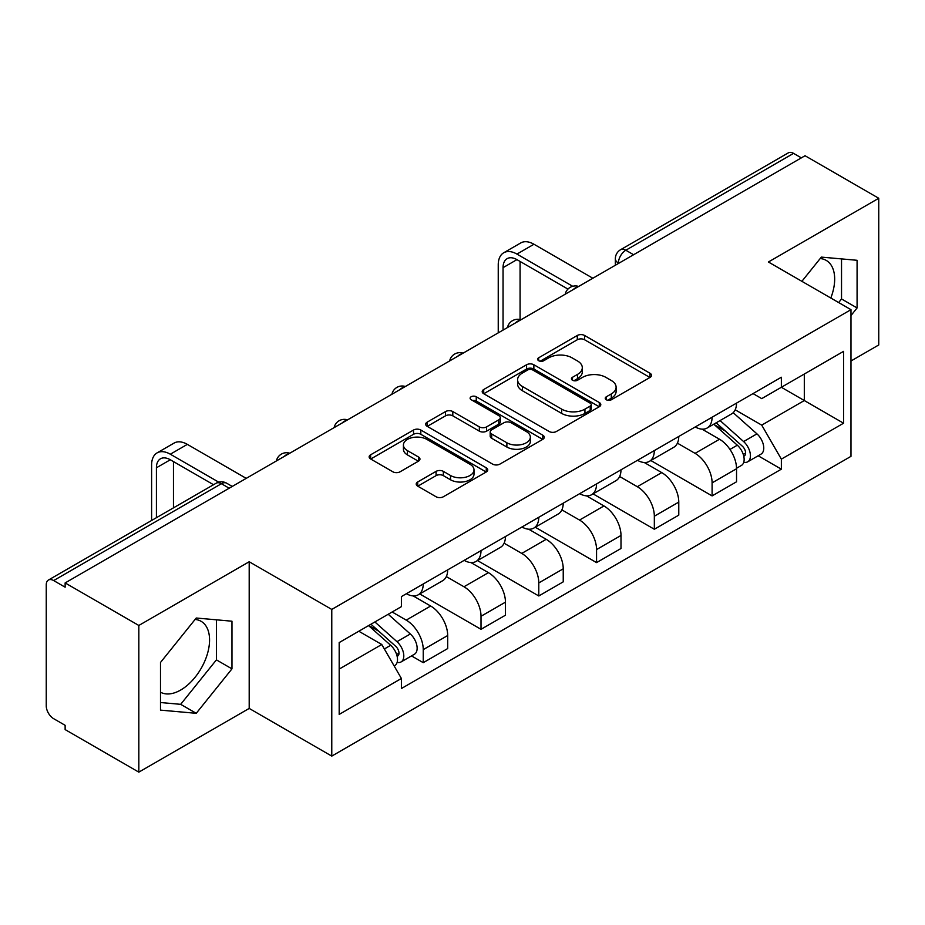 <?xml version="1.0" encoding="UTF-8"?>
<svg xmlns="http://www.w3.org/2000/svg" width="925" height="925" viewBox="0 0 925 925"><rect width="100%" height="100%" fill="white"/><g stroke="black" fill="none" stroke-linecap="round" stroke-linejoin="round"><path stroke-width="1.39" d="M606.291 399.75A3.596 2.081 0 0 0 611.379 399.75L649.997 377.446A5.145 2.972 0 0 0 651.512 375.353A5.145 2.972 0 0 0 649.997 373.249L584.577 335.474A5.145 2.972 0 0 0 577.304 335.474L538.685 357.778A3.596 2.081 0 0 0 537.622 359.247A3.596 2.081 0 0 0 538.685 360.715A3.596 2.081 0 0 0 543.773 360.715L548.768 357.825A16.453 9.493 0 0 1 572.032 357.825L577.489 360.97A16.453 9.493 0 0 1 582.299 367.688A16.453 9.493 0 0 1 577.489 374.405L572.482 377.296A3.596 2.081 0 0 0 571.43 378.764A3.596 2.081 0 0 0 572.482 380.233A3.596 2.081 0 0 0 577.57 380.233L582.577 377.342A16.453 9.493 0 0 1 605.84 377.342L611.286 380.487A16.453 9.493 0 0 1 616.108 387.205A16.453 9.493 0 0 1 611.286 393.923L606.291 396.813A3.596 2.081 0 0 0 605.239 398.282A3.596 2.081 0 0 0 606.291 399.75L606.291 396.813M820.186 258.549A40.85 23.587 -60 0 1 826.222 260.399A40.85 23.587 -60 0 1 830.8 298.023M195.071 619.449A40.85 23.587 -60 0 1 201.107 621.311A40.85 23.587 -60 0 1 207.362 654.044A40.85 23.587 -60 0 1 180.676 690.038A40.85 23.587 -60 0 1 160.499 692.201M417.73 481.96A5.145 2.972 0 0 0 416.215 484.064A5.145 2.972 0 0 0 417.73 486.157L436.08 496.76A5.145 2.972 0 0 0 443.353 496.76L486.249 471.993A5.145 2.972 0 0 0 487.752 469.9A5.145 2.972 0 0 0 486.249 467.796L420.817 430.021A5.145 2.972 0 0 0 413.544 430.021L370.647 454.788A5.145 2.972 0 0 0 369.144 456.881A5.145 2.972 0 0 0 370.647 458.985L392.824 471.785A5.145 2.972 0 0 0 400.097 471.785L418.447 461.182A5.145 2.972 0 0 0 419.962 459.089A5.145 2.972 0 0 0 418.447 456.985L407.451 450.637A13.748 7.943 0 0 1 403.427 445.029A13.748 7.943 0 0 1 411.914 437.687A13.748 7.943 0 0 1 426.899 439.41L469.981 464.281A13.748 7.943 0 0 1 474.005 469.9A13.748 7.943 0 0 1 465.518 477.231A13.748 7.943 0 0 1 450.533 475.508L443.353 471.368A5.145 2.972 0 0 0 436.08 471.368L417.73 481.96L417.73 486.157M331.774 609.425L249.195 561.752L138.831 625.462L65.132 582.923L805.051 155.735L878.75 198.274L768.397 261.995L850.977 309.667L331.774 609.425L331.774 756.107L850.977 456.349L850.977 309.667M549.126 431.489A5.145 2.972 0 0 0 556.399 431.489L599.296 406.722A5.145 2.972 0 0 0 600.799 404.63A5.145 2.972 0 0 0 599.296 402.525L533.864 364.751A5.145 2.972 0 0 0 526.591 364.751L483.706 389.517A5.145 2.972 0 0 0 482.191 391.61A5.145 2.972 0 0 0 483.706 393.715L549.126 431.489M472.594 400.525A3.596 2.081 0 0 1 476.248 401.034L476.248 396.756L542.767 435.166A5.145 2.972 0 0 1 544.27 437.259A5.145 2.972 0 0 1 542.767 439.363L499.882 464.119A5.145 2.972 0 0 1 492.609 464.119L427.177 426.344L427.177 422.147A5.145 2.972 0 0 0 425.673 424.251A5.145 2.972 0 0 0 427.177 426.344M427.177 422.147L445.538 411.556A5.145 2.972 0 0 1 452.799 411.556L479.335 426.876A5.145 2.972 0 0 0 486.608 426.876L498.783 419.846A5.145 2.972 0 0 0 500.286 417.742A5.145 2.972 0 0 0 498.783 415.649L471.16 399.692A3.596 2.081 0 0 1 470.108 398.224A3.596 2.081 0 0 1 472.328 396.305A3.596 2.081 0 0 1 476.248 396.756M138.831 625.462L138.831 772.144L65.132 729.594L65.132 725.316L53.662 718.69A10.476 6.047 -120 0 1 46.25 705.856L46.25 584.843A10.476 6.047 -120 0 1 48.424 580.044L216.184 483.197A10.476 6.047 60 0 1 221.41 483.717L53.662 580.565A10.476 6.047 -120 0 0 48.424 580.044M850.977 360.993L878.75 344.956L878.75 198.274M138.831 772.144L249.195 708.423L331.774 756.107M65.132 582.923L65.132 587.19L53.662 580.565M633.59 254.722L625.82 250.236A10.476 6.047 60 0 0 620.582 249.715L788.343 152.856A10.476 6.047 60 0 1 793.569 153.377L625.82 250.236A10.476 6.047 120 0 0 618.409 263.058L618.409 263.486M801.351 157.874L793.569 153.377M712.1 417.221A24.096 13.91 60 0 1 707.116 428.032L731.559 413.926A24.096 13.91 -120 0 0 736.543 403.103M677.412 443.156L695.068 453.354A24.096 13.91 60 0 1 712.1 482.862L736.543 468.744A24.096 13.91 -120 0 0 719.511 439.236L702.017 429.142M736.543 468.744L736.543 481.786L712.1 495.904L650.83 460.523M707.116 428.032A24.096 13.91 60 0 1 695.253 426.945M712.1 482.862L712.1 495.904M654.333 450.567A24.096 13.91 60 0 1 649.338 461.39L673.782 447.272A24.096 13.91 -120 0 0 678.777 436.461M593.064 493.881L654.333 529.25L678.777 515.144L678.777 502.102A24.096 13.91 -120 0 0 661.733 472.594L644.239 462.5M649.338 461.39A24.096 13.91 60 0 1 637.487 460.303M619.646 476.514L637.29 486.7A24.096 13.91 60 0 1 654.333 516.208L654.333 529.25M596.556 483.925A24.096 13.91 60 0 1 591.572 494.736L616.015 480.63A24.096 13.91 -120 0 0 620.999 469.819M535.286 527.238L596.556 562.608L620.999 548.502L620.999 535.459A24.096 13.91 -120 0 0 603.967 505.952L586.473 495.846M591.572 494.736A24.096 13.91 60 0 1 579.709 493.649M561.868 509.872L579.524 520.058A24.096 13.91 60 0 1 596.556 549.566L596.556 562.608M538.789 517.283A24.096 13.91 60 0 1 533.794 528.094L558.238 513.988A24.096 13.91 -120 0 0 563.232 503.165M477.52 560.585L538.789 595.966L563.232 581.848L563.232 568.806A24.096 13.91 -120 0 0 546.189 539.298L528.695 529.204M533.794 528.094A24.096 13.91 60 0 1 521.943 527.007M504.102 543.218L521.758 553.416A24.096 13.91 60 0 1 538.789 582.923L538.789 595.966M481.012 550.629A24.096 13.91 60 0 1 476.028 561.452L500.471 547.334A24.096 13.91 -120 0 0 505.455 536.523M419.742 593.942L481.012 629.312L505.455 615.206L505.455 602.163A24.096 13.91 -120 0 0 488.423 572.656L470.929 562.562M476.028 561.452A24.096 13.91 60 0 1 464.165 560.365M446.324 576.576L463.98 586.762A24.096 13.91 60 0 1 481.012 616.27L481.012 629.312M423.245 583.987A24.096 13.91 60 0 1 418.25 594.798L442.693 580.692A24.096 13.91 -120 0 0 447.688 569.881M411.521 655.906L423.245 662.67L447.688 648.564L447.688 635.521A24.096 13.91 -120 0 0 430.657 606.014L413.163 595.908M418.25 594.798A24.096 13.91 60 0 1 406.399 593.711M392.142 611.992L406.214 620.12A24.096 13.91 60 0 1 423.245 649.628L423.245 662.67M753.019 393.587L761.726 398.617L843.565 351.361L804.311 374.024L804.311 400.537L761.726 425.13L735.19 409.81M339.186 669.087L381.771 644.494L401.392 678.487L339.186 714.412L339.186 642.574L401.392 606.65L401.392 596.602L781.359 377.238L781.359 387.286L843.565 423.211L781.359 459.124L761.726 425.13M843.565 351.361L843.565 423.211M401.392 678.487L401.392 688.535L781.359 469.172L781.359 459.124M850.977 315.552L857.082 307.944L857.082 260.295L821.354 257.104L801.882 281.327M249.195 561.752L249.195 708.423M160.499 710.122L196.239 713.314L231.967 668.856L231.967 621.207L196.239 618.016L160.499 662.473L160.499 710.122M381.771 644.494L358.808 631.243M758.153 455.782L781.359 469.172M838.651 302.556L841.53 298.972L841.53 258.907M841.53 298.972L857.082 307.944M160.499 702.526L180.676 704.33L216.415 659.872L216.415 619.819M180.676 704.33L196.239 713.314M216.415 659.872L231.967 668.856M607.725 400.259L611.286 398.201A16.453 9.493 0 0 0 616.108 391.483L616.108 387.205M582.299 367.688L582.299 371.966A16.453 9.493 0 0 1 577.489 378.683L573.928 380.742M649.94 377.493L584.577 339.752A5.145 2.972 0 0 0 577.304 339.752L540.119 361.224M599.227 406.769L533.864 369.029A5.145 2.972 0 0 0 526.591 369.029L483.763 393.749M590.208 406.098A3.596 2.081 0 0 0 591.26 404.63A3.596 2.081 0 0 0 590.208 403.161L532.777 370A3.596 2.081 0 0 0 527.689 370L522.417 373.041A16.453 9.493 0 0 0 517.595 379.759A16.453 9.493 0 0 0 522.417 386.477L561.672 409.139A16.453 9.493 0 0 0 584.935 409.139L590.208 406.098L590.208 410.376A3.596 2.081 0 0 0 591.26 408.908L591.26 404.63M517.595 379.759L517.595 384.037A16.453 9.493 0 0 0 522.417 390.755L522.417 386.477M590.208 410.376L584.935 413.417A16.453 9.493 0 0 1 561.672 413.417L522.417 390.755M427.246 426.39L445.538 415.834L445.538 411.556M500.286 417.742L500.286 422.02A5.145 2.972 0 0 1 498.783 424.113L486.608 431.154A5.145 2.972 0 0 1 479.335 431.154L452.799 415.834A5.145 2.972 0 0 0 445.538 415.834M476.248 401.034L542.697 439.398M506.877 442.774A13.748 7.943 0 0 0 521.862 444.486A13.748 7.943 0 0 0 530.349 437.155A13.748 7.943 0 0 0 526.325 431.547L511.143 422.783A5.145 2.972 0 0 0 503.871 422.783L491.695 429.813A5.145 2.972 0 0 0 490.192 431.906A5.145 2.972 0 0 0 491.695 434.01L506.877 442.774L506.877 447.041A13.748 7.943 0 0 0 521.862 448.764A13.748 7.943 0 0 0 530.349 441.433L530.349 437.155M490.192 431.906L490.192 436.184A5.145 2.972 0 0 0 491.695 438.288L491.695 434.01M506.877 447.041L491.695 438.288M474.005 469.9L474.005 474.167A13.748 7.943 0 0 1 465.518 481.509A13.748 7.943 0 0 1 450.533 479.786L443.353 475.635A5.145 2.972 0 0 0 436.08 475.635L417.788 486.203M403.427 445.029L403.427 449.307A13.748 7.943 0 0 0 407.451 454.915L407.451 450.637M418.389 461.228L407.451 454.915M486.18 472.028L420.817 434.299A5.145 2.972 0 0 0 413.544 434.299L370.717 459.02M713.776 424.182L737.317 445.191A13.089 7.562 60 0 1 741.422 465.437L736.543 468.258M714.401 424.748L725.478 431.142M716.147 422.817L742.347 446.185A6.29 3.631 60 0 1 744.313 455.909A6.29 3.631 60 0 1 743.746 456.141M720.066 420.551L743.607 441.56A13.089 7.562 60 0 1 747.724 461.806A13.089 7.562 60 0 1 743.769 462.222M733.19 412.677L756.939 433.86A13.089 7.562 60 0 1 761.055 454.106L747.724 461.806M503.05 330.086L503.05 267.66A19.645 11.343 60 0 1 507.12 258.665A19.645 11.343 60 0 1 516.936 259.636L567.962 289.097M592.856 278.24L533.968 244.246A26.443 15.274 -120 0 0 520.752 242.94L503.709 252.768A26.443 15.274 -120 0 0 498.24 264.885L498.24 332.873M572.737 286.299L516.936 254.086A26.443 15.274 -120 0 0 503.709 252.768M520.081 319.576L520.081 261.463M368.578 625.601L390.685 645.315A13.089 7.562 60 0 1 394.79 665.561L394.142 665.942M368.809 625.462L378.845 631.266M370.96 624.225L395.715 646.309A6.29 3.631 60 0 1 397.692 656.033A6.29 3.631 60 0 1 397.114 656.264M374.879 621.958L396.975 641.684A13.089 7.562 60 0 1 401.092 661.93A13.089 7.562 60 0 1 397.137 662.346M388.211 614.269L410.318 633.983A13.089 7.562 60 0 1 414.423 654.229L401.092 661.93M156.417 517.688L156.417 467.784A19.645 11.343 60 0 1 160.488 458.788A19.645 11.343 60 0 1 170.316 459.771L213.536 484.723M246.223 478.364L187.347 444.37A26.443 15.274 -120 0 0 174.12 443.063L157.088 452.892A26.443 15.274 -120 0 0 151.608 465.009L151.608 520.474M218.705 482.145L170.316 454.21A26.443 15.274 -120 0 0 157.088 452.892M173.461 507.86L173.461 461.587M618.779 263.278L618.409 263.058A10.476 6.047 0 0 1 615.345 258.78L615.345 265.255M481.012 616.27L505.455 602.163M538.789 582.923L563.232 568.806M596.556 549.566L620.999 535.459M654.333 516.208L678.777 502.102M423.245 649.628L447.688 635.521M406.214 620.12L430.657 606.014M463.98 586.762L488.423 572.656M521.758 553.416L546.189 539.298M579.524 520.058L603.967 505.952M637.29 486.7L661.733 472.594M695.068 453.354L719.511 439.236M577.767 286.958A10.476 6.047 120 0 0 573.142 289.629M519.989 320.316A10.476 6.047 120 0 0 515.364 322.975M462.222 353.662A10.476 6.047 120 0 0 457.597 356.333M404.445 387.02A10.476 6.047 120 0 0 399.82 389.691M346.678 420.378A10.476 6.047 120 0 0 342.053 423.037M288.901 453.724A10.476 6.047 120 0 0 284.276 456.395M229.192 488.203L221.41 483.717A10.476 6.047 120 0 1 226.648 483.197A10.476 10.476 0 0 0 216.184 483.197M611.286 398.201L611.286 393.923M572.482 380.233L572.482 377.296M577.489 378.683L577.489 374.405M538.685 360.715L538.685 357.778M577.304 339.752L577.304 335.474M584.577 339.752L584.577 335.474M649.997 377.446L649.997 373.249M483.706 393.715L483.706 389.517M526.591 369.029L526.591 364.751M533.864 369.029L533.864 364.751M599.296 406.722L599.296 402.525M561.672 413.417L561.672 409.139M584.935 413.417L584.935 409.139M452.799 415.834L452.799 411.556M479.335 431.154L479.335 426.876M486.608 431.154L486.608 426.876M498.783 424.113L498.783 419.846M542.767 439.363L542.767 435.166M436.08 475.635L436.08 471.368M443.353 475.635L443.353 471.368M450.533 479.786L450.533 475.508M418.447 461.182L418.447 456.985M370.647 458.985L370.647 454.788M413.544 434.299L413.544 430.021M420.817 434.299L420.817 430.021M486.249 471.993L486.249 467.796M737.317 445.191L729.975 449.434M745.619 453.03L743.261 454.395M756.939 433.86L743.607 441.56M516.936 254.086L533.968 244.246M503.05 267.66L516.936 259.636M390.685 645.315L384.349 648.968M398.987 653.154L396.628 654.518M410.318 633.983L396.975 641.684M170.316 454.21L187.347 444.37M156.417 467.784L170.316 459.771M578.657 286.438A10.476 10.476 0 0 0 565.21 294.208M520.879 319.796A10.476 10.476 0 0 0 507.443 327.554M463.113 353.153A10.476 10.476 0 0 0 449.666 360.912M405.335 386.5A10.476 10.476 0 0 0 391.899 394.27M347.569 419.858A10.476 10.476 0 0 0 334.122 427.616M289.791 453.215A10.476 10.476 0 0 0 276.355 460.974M232.256 486.434L226.648 483.197M620.582 249.715A10.476 10.476 0 0 0 615.345 258.78"/></g></svg>
